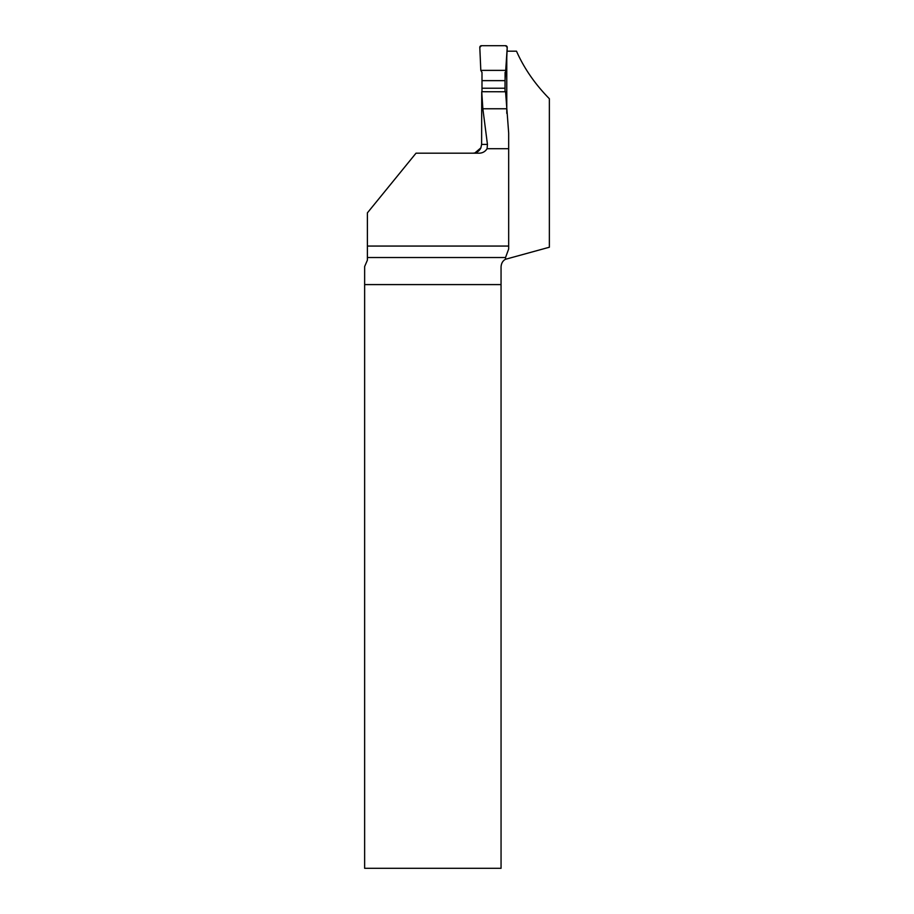 <?xml version="1.0" encoding="UTF-8"?>
<svg xmlns="http://www.w3.org/2000/svg" width="914" height="914" viewBox="0 0 914 914"><rect width="100%" height="100%" fill="white"/><g stroke="black" fill="none" stroke-linecap="round" stroke-linejoin="round"><path stroke-width="1.37" d="M505.465 259.29L505.545 257.52L367.382 257.52L367.382 260.17L364.652 266.522L364.64 284.597L501.055 284.597L501.055 266.899C501.318 263.289 502.791 260.753 505.465 259.29L549.36 247.226L549.36 98.723C534.998 84.111 524.042 68.264 516.501 51.184L507.053 51.184M505.545 257.52L508.675 248.996L508.675 246.06L367.382 246.06L367.382 212.882L416.019 153.186L479.164 153.186C482.603 153.095 485.231 151.598 487.082 148.708L508.675 148.708L508.675 246.06M508.675 148.708L508.675 133.044L505.568 91.766L481.735 91.72L481.621 144.412L487.448 144.412L482.855 108.766L481.735 91.72M506.779 113.37L506.779 57.445M474.88 152.958L480.878 147.862L481.621 144.412M487.448 144.412L487.082 148.708M364.64 284.597L364.64 868.3L501.055 868.3L501.055 284.597M367.382 257.52L367.382 246.06M482.855 108.766L506.459 108.766M505.076 91.766L505.076 72.366M481.986 91.72L481.998 72.434L480.81 70.378L479.804 47.414A1.645 1.645 -90 0 1 481.45 45.7L505.579 45.7A1.645 1.645 90 0 1 507.224 47.414L505.031 80.638L481.998 80.638M481.986 88.224L505.019 88.224L505.031 80.638M505.019 88.224L505.019 91.766M506.219 70.378L480.81 70.378L479.804 47.414L481.45 45.7L505.579 45.7L507.224 47.414L506.219 70.378L480.81 70.378M480.901 147.828C479.279 151.233 476.582 153.015 472.812 153.186"/></g></svg>
